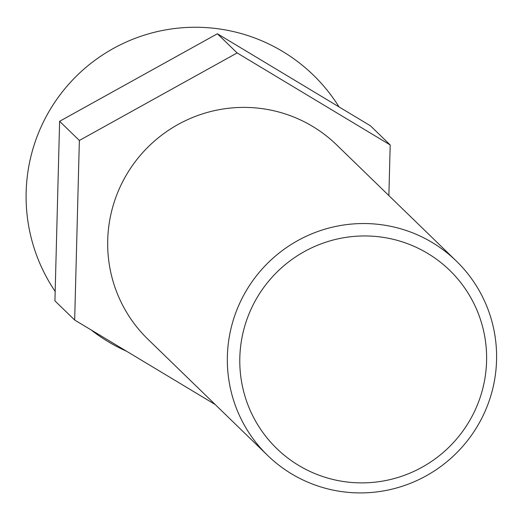 <?xml version="1.0" encoding="UTF-8"?>
<svg xmlns="http://www.w3.org/2000/svg" width="522" height="522" viewBox="0 0 522 522"><rect width="100%" height="100%" fill="white"/><g stroke="black" fill="none" stroke-linecap="round" stroke-linejoin="round"><path stroke-width="0.78" d="M388.87 195.574L390.195 144.966L237.132 52.931L79.364 140.47L74.666 320.032L215.175 404.517M74.666 320.032L54.921 300.868L59.619 121.3L79.364 140.47M59.619 121.3L217.387 33.767L237.132 52.931M217.387 33.767L370.45 125.795L390.195 144.966M456.306 261.026L336.644 144.881A135.452 133.873 134.1 0 0 146.245 148.842A135.452 133.873 134.1 0 0 147.961 339.274L267.623 455.419A135.452 133.873 134.1 0 0 358.438 492.898A135.452 133.873 134.1 0 0 485.91 409.372A135.452 133.873 134.1 0 0 456.306 261.026A135.452 133.873 134.1 0 0 265.9 264.987A135.452 133.873 134.1 0 0 267.623 455.419M359.965 482.87A124.164 122.716 -45.9 0 1 257.966 296.15A124.164 122.716 -45.9 0 1 471.666 299.243A124.164 122.716 -45.9 0 1 359.965 482.87M339.039 106.912A169.317 169.317 0 0 0 26.1 198.275A169.317 169.317 0 0 0 55.162 291.426M90.998 329.852A169.317 169.317 0 0 0 126.65 351.286"/></g></svg>
